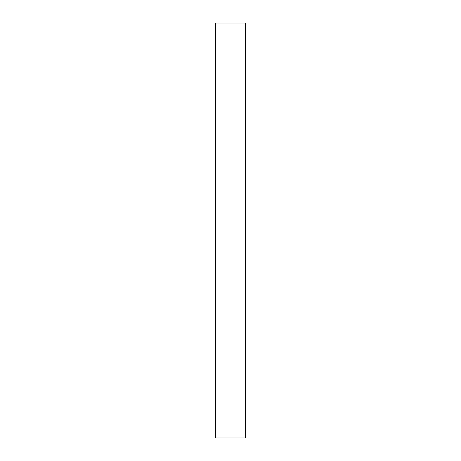 <?xml version="1.0" encoding="UTF-8"?>
<svg xmlns="http://www.w3.org/2000/svg" width="461" height="461" viewBox="0 0 461 461"><rect width="100%" height="100%" fill="white"/><g stroke="black" fill="none" stroke-linecap="round" stroke-linejoin="round"><path stroke-width="0.69" d="M245.557 437.95L215.443 437.95L245.557 437.95L245.557 23.05L215.443 23.05L245.557 23.05L245.557 437.95M215.443 23.05L215.443 437.95L215.443 23.05"/></g></svg>
